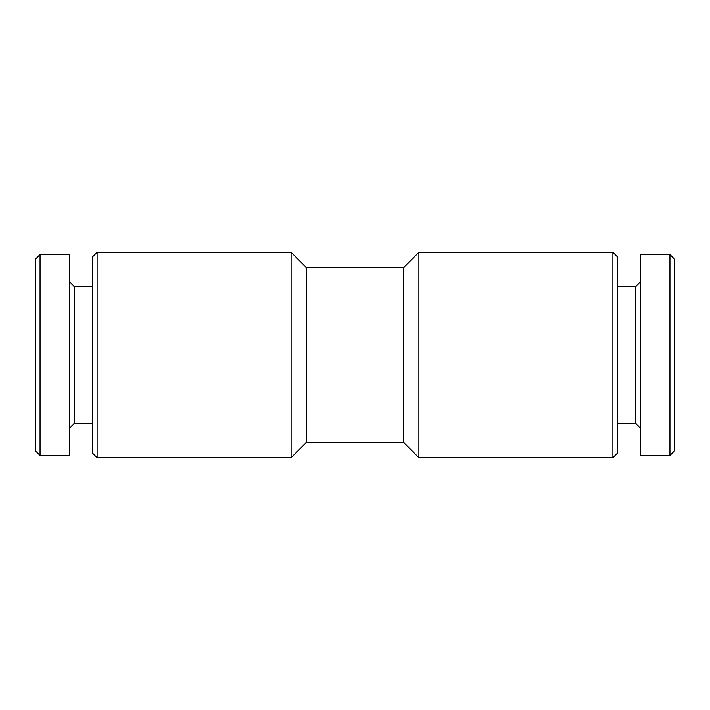 <?xml version="1.0" encoding="UTF-8"?>
<svg xmlns="http://www.w3.org/2000/svg" width="710" height="710" viewBox="0 0 710 710"><rect width="100%" height="100%" fill="white"/><g stroke="black" fill="none" stroke-linecap="round" stroke-linejoin="round"><path stroke-width="1.06" d="M669.938 455.412L674.5 450.85L674.5 259.15L669.938 254.588L640.269 254.588L640.269 455.412L669.938 455.412L669.938 254.588M35.5 450.85L35.5 259.15L40.062 254.588L40.062 455.412L35.5 450.85M40.062 455.412L69.731 455.412L69.731 254.588L40.062 254.588M92.557 423.462L74.293 423.462L74.293 286.538L69.731 281.968M92.557 453.131L92.557 256.869L97.119 252.307L97.119 457.693L92.557 453.131M306.507 442.294L306.507 267.705L403.493 267.705L403.493 442.294L306.507 442.294L291.1 457.693L291.1 252.307L97.119 252.307M403.493 442.294L418.9 457.693L418.9 252.307L403.493 267.705M612.881 252.307L617.443 256.869L617.443 453.131L612.881 457.693L612.881 252.307L418.9 252.307M617.443 423.462L635.707 423.462L635.707 286.538L617.443 286.538M74.293 423.462L69.731 428.032M92.557 286.538L74.293 286.538M291.1 457.693L97.119 457.693M306.507 267.705L291.1 252.307M612.881 457.693L418.9 457.693M635.707 423.462L640.269 428.032M635.707 286.538L640.269 281.968"/></g></svg>
